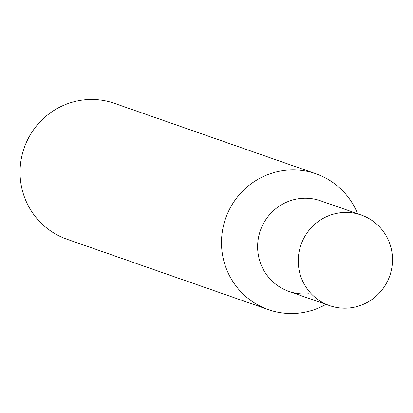 <?xml version="1.0" encoding="UTF-8"?>
<svg xmlns="http://www.w3.org/2000/svg" width="413" height="413" viewBox="0 0 413 413"><rect width="100%" height="100%" fill="white"/><g stroke="black" fill="none" stroke-linecap="round" stroke-linejoin="round"><path stroke-width="0.62" d="M357.637 213.764A71.97 70.525 109.3 0 0 315.93 173.77L114.478 103.348A71.97 70.525 109.3 0 0 85.099 99.776A71.97 70.525 109.3 0 0 20.65 162.774A71.97 70.525 109.3 0 0 66.973 239.23L268.429 309.652A71.97 70.525 109.3 0 0 297.809 313.224A71.97 70.525 109.3 0 0 325.971 304.35M300.989 198.431A47.98 47.02 109.3 0 0 257.764 250.515A47.98 47.02 109.3 0 0 308.49 293.777M315.93 173.77A71.97 70.525 109.3 0 0 286.55 170.202A71.97 70.525 109.3 0 0 222.101 233.195A71.97 70.525 109.3 0 0 268.429 309.652M298.403 264.723A47.98 47.02 -70.7 0 1 361.21 215.013A47.98 47.02 -70.7 0 1 392.35 255.895A47.98 47.02 -70.7 0 1 329.543 305.599A47.98 47.02 -70.7 0 1 298.403 264.723M329.543 305.599L288.904 291.397A47.98 47.02 -70.7 0 1 257.764 250.515A47.98 47.02 -70.7 0 1 320.576 200.811L361.21 215.013"/></g></svg>
